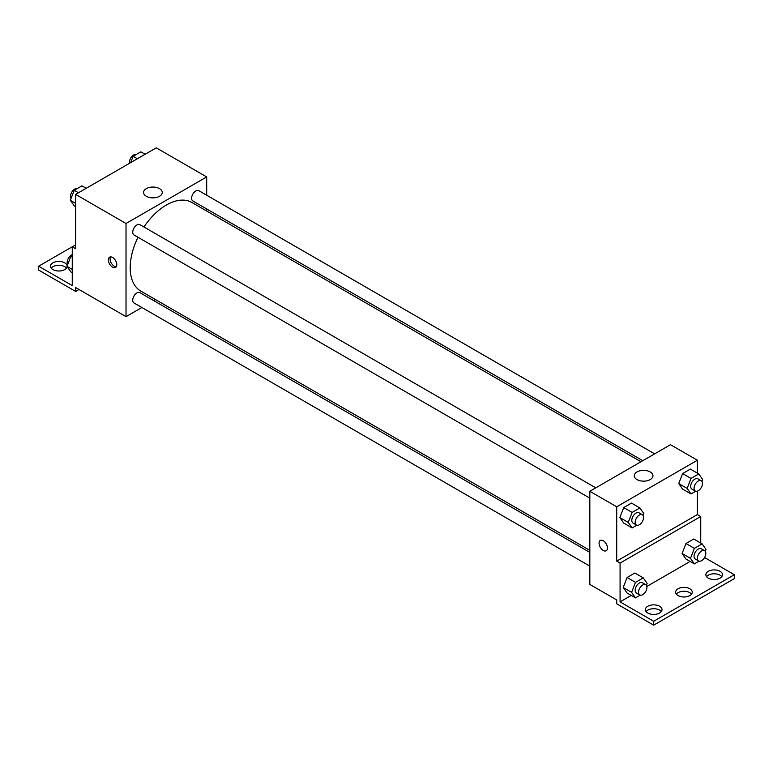 <?xml version="1.0" encoding="UTF-8"?>
<svg xmlns="http://www.w3.org/2000/svg" width="773" height="773" viewBox="0 0 773 773"><rect width="100%" height="100%" fill="white"/><g stroke="black" fill="none" stroke-linecap="round" stroke-linejoin="round"><path stroke-width="1.16" d="M75.619 244.848L72.256 246.79L72.256 285.604L38.65 266.202L72.256 246.79L75.619 248.732L75.619 194.4L156.281 147.836L206.691 176.94L206.691 195.221M112.587 267.168A5.942 3.43 60 0 1 108.703 261.931A5.942 3.43 60 0 1 109.621 257.167A5.942 3.43 60 0 1 115.564 260.598A5.942 3.43 60 0 1 115.564 267.458A5.942 3.43 60 0 1 112.587 267.168M38.65 266.202L38.65 270.077L75.619 291.421L75.619 287.537L126.028 316.65L126.028 223.503L75.619 194.4M595.77 487.85L139.894 224.653A5.942 3.43 120 0 0 135.314 226.238A5.942 3.43 120 0 0 132.724 232.219A5.942 3.43 120 0 0 133.951 234.944L589.828 498.141M589.828 552.415L139.894 292.638A5.942 3.43 120 0 0 135.314 294.233A5.942 3.43 120 0 0 132.724 300.214A5.942 3.43 120 0 0 133.951 302.929L589.828 566.136M155.547 299.605L153.75 300.639M141.874 307.499L126.028 316.65M206.691 208.942L206.691 211.019M126.028 223.503L206.691 176.94M654.654 453.857L198.777 190.651A5.942 3.43 120 0 0 194.197 192.245A5.942 3.43 120 0 0 191.607 198.226A5.942 3.43 120 0 0 192.835 200.941L642.769 460.718M640.972 461.752L191.936 202.507A51.144 29.529 120 0 0 143.933 226.982M137.99 237.272A51.144 29.529 120 0 0 130.202 267.671A51.144 29.529 120 0 0 140.792 291.083L589.828 550.337M159.528 188.641A9.344 5.392 180 0 1 162.262 192.458A9.344 5.392 180 0 1 152.919 197.859A9.344 5.392 180 0 1 143.575 192.458A9.344 5.392 180 0 1 149.344 187.472A9.344 5.392 180 0 1 159.528 188.641M110.587 256.897A5.942 3.43 -120 0 0 114.278 266.192A5.942 3.43 -120 0 0 116.288 266.762M75.619 291.421L78.981 289.479M51.211 268.134A8.319 4.802 180 0 1 64.7 266.685A8.319 4.802 180 0 1 66.42 268.134M67.106 266.55A8.319 4.802 180 0 1 58.506 270.994A8.319 4.802 180 0 1 50.496 266.202A8.319 4.802 180 0 1 55.637 261.757A8.319 4.802 180 0 1 64.7 262.801A8.319 4.802 180 0 1 67.125 266.009M697.381 491.135L697.381 514.567L616.719 561.13L620.081 563.073L620.081 601.887L653.687 621.289L653.687 625.164L616.719 603.819L616.719 599.945L589.828 584.417L589.828 491.28L670.491 444.707L697.381 460.235L697.381 473.134M600.312 540.462A5.942 3.43 -120 0 0 599.394 545.226A5.942 3.43 -120 0 0 603.278 550.463A5.942 3.43 60 0 1 599.394 545.226A5.942 3.43 60 0 1 600.302 540.462A5.942 3.43 60 0 1 606.245 543.892A5.942 3.43 60 0 1 606.245 550.753A5.942 3.43 60 0 1 603.278 550.463A5.942 3.43 -120 0 0 606.245 550.753M616.719 561.13L616.719 506.798L589.828 491.28M678.733 483.579L682.607 489.096L678.733 483.579L682.607 473.569L678.733 483.579L687.129 488.43L691.014 478.429L698.773 473.946L702.657 479.463L701.913 481.386M690.376 469.095L682.607 473.569L690.376 469.095L698.773 473.946M619.849 517.572L623.724 523.089L619.849 517.572L623.724 507.571L619.849 517.572L628.246 522.422L632.13 512.422L639.889 507.938L643.774 513.456L643.03 515.378M631.493 503.088L623.724 507.571L631.493 503.088L639.889 507.938M616.719 506.798L697.381 460.235M650.219 471.945A9.344 5.392 180 0 1 652.953 475.753A9.344 5.392 180 0 1 643.609 481.154A9.344 5.392 180 0 1 634.256 475.753A9.344 5.392 180 0 1 640.034 470.776A9.344 5.392 180 0 1 650.219 471.945M697.381 514.567L700.744 516.509L700.744 543.071M704.59 557.536L734.35 574.716L734.35 578.6L653.687 625.164M734.35 574.716L653.687 621.289M676.327 594.118A8.319 4.802 180 0 1 689.816 592.669A8.319 4.802 180 0 1 691.545 594.118M706.58 576.658A8.319 4.802 180 0 1 714.184 573.798A8.319 4.802 180 0 1 721.789 576.658M646.083 611.588A8.319 4.802 180 0 1 653.687 608.718A8.319 4.802 180 0 1 661.302 611.588M700.744 516.509L620.081 563.073M623.212 587.499L627.087 593.026L623.212 587.499L627.087 577.499L623.212 587.499L631.609 592.35L635.493 582.349L643.252 577.875L647.136 583.393L646.392 585.316M634.855 573.015L627.087 577.499L634.855 573.015L643.252 577.875M682.095 553.507L685.97 559.034L682.095 553.507L685.97 543.506L682.095 553.507L690.492 558.357L694.376 548.357L702.135 543.873L706.02 549.4L705.276 551.313M693.729 539.023L685.97 543.506L693.729 539.023L702.135 543.873M690.134 561.44L646.846 586.436M631.261 595.432L620.081 601.887M689.816 588.784A8.319 4.802 180 0 1 692.25 592.186A8.319 4.802 180 0 1 683.941 596.988A8.319 4.802 180 0 1 675.621 592.186A8.319 4.802 180 0 1 680.752 587.741A8.319 4.802 180 0 1 689.816 588.784M708.3 578.117A8.319 4.802 180 0 1 705.865 574.716A8.319 4.802 180 0 1 714.184 569.914A8.319 4.802 180 0 1 722.504 574.716A8.319 4.802 180 0 1 717.363 579.151A8.319 4.802 180 0 1 708.3 578.117M647.803 613.037A8.319 4.802 180 0 1 645.368 609.646A8.319 4.802 180 0 1 653.687 604.844A8.319 4.802 180 0 1 662.007 609.646A8.319 4.802 180 0 1 656.876 614.081A8.319 4.802 180 0 1 647.803 613.037M636.855 525.215L632.13 527.94L628.246 522.422M642.344 514.741L638.981 512.799A5.942 3.43 120 0 0 634.401 514.383A5.942 3.43 120 0 0 631.812 520.364A5.942 3.43 120 0 0 633.039 523.089L636.401 525.031A5.942 3.43 120 0 0 642.344 521.601A5.942 3.43 120 0 0 642.344 514.741A5.942 3.43 120 0 0 637.764 516.325A5.942 3.43 120 0 0 635.174 522.306A5.942 3.43 120 0 0 636.401 525.031M632.13 527.94L623.724 523.089M632.13 512.422L623.724 507.571M695.729 491.222L691.014 493.947L687.129 488.43M701.227 480.738L697.864 478.796A5.942 3.43 120 0 0 693.284 480.391A5.942 3.43 120 0 0 690.695 486.372A5.942 3.43 120 0 0 691.922 489.087L695.285 491.029A5.942 3.43 120 0 0 701.227 487.599A5.942 3.43 120 0 0 701.227 480.738A5.942 3.43 120 0 0 696.647 482.333A5.942 3.43 120 0 0 694.057 488.314A5.942 3.43 120 0 0 695.285 491.029M691.014 493.947L682.607 489.096M691.014 478.429L682.607 473.569M640.208 595.152L635.493 597.877L631.609 592.35M645.706 584.668L642.344 582.726A5.942 3.43 120 0 0 637.764 584.32A5.942 3.43 120 0 0 635.174 590.301A5.942 3.43 120 0 0 636.401 593.017L639.764 594.959A5.942 3.43 120 0 0 645.706 591.529A5.942 3.43 120 0 0 645.706 584.668A5.942 3.43 120 0 0 641.126 586.263A5.942 3.43 120 0 0 638.527 592.244A5.942 3.43 120 0 0 639.764 594.959M635.493 597.877L627.087 593.026M635.493 582.349L627.087 577.499M699.092 561.15L694.376 563.884L690.492 558.357M704.59 550.676L701.227 548.733A5.942 3.43 120 0 0 696.647 550.328A5.942 3.43 120 0 0 694.057 556.299A5.942 3.43 120 0 0 695.285 559.024L698.647 560.966A5.942 3.43 120 0 0 704.59 557.536A5.942 3.43 120 0 0 704.59 550.676A5.942 3.43 120 0 0 700.009 552.26A5.942 3.43 120 0 0 697.41 558.241A5.942 3.43 120 0 0 698.647 560.966M694.376 563.884L685.97 559.034M694.376 548.357L685.97 543.506M75.619 206.642L74.227 205.84L70.343 200.323L74.227 190.313L81.986 185.839L86.218 188.283M75.619 203.367L70.343 200.323M78.46 192.757L74.227 190.313M77.271 188.564A5.942 3.43 120 0 0 72.865 190.641A5.942 3.43 120 0 0 70.546 196.323A5.942 3.43 120 0 0 71.087 198.4M130.666 162.62L133.111 156.32L140.87 151.837L145.102 154.281M137.343 158.765L133.111 156.32M136.145 154.561A5.942 3.43 120 0 0 131.748 156.648A5.942 3.43 120 0 0 129.429 162.33A5.942 3.43 120 0 0 129.516 163.287M72.256 272.695L70.865 271.893L66.98 266.366L70.865 256.365L72.256 255.563M72.256 269.419L66.98 266.366M72.256 257.177L70.865 256.365M72.256 254.704A5.942 3.43 120 0 0 67.183 262.376A5.942 3.43 120 0 0 67.724 264.453"/></g></svg>
